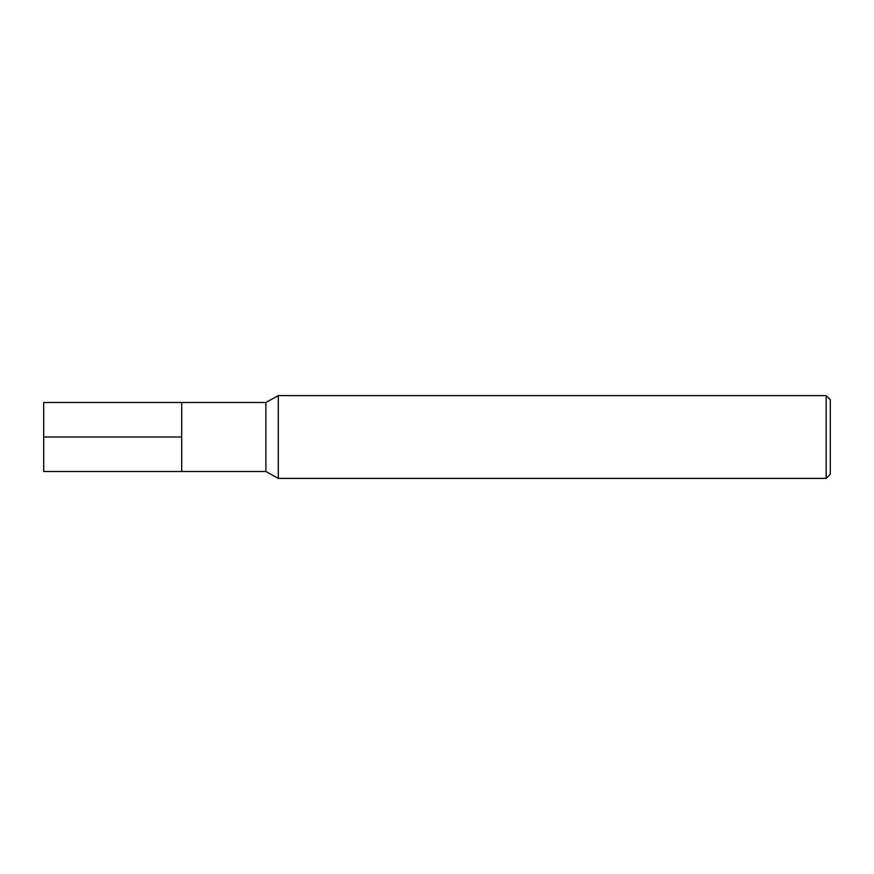 <?xml version="1.0" encoding="UTF-8"?>
<svg xmlns="http://www.w3.org/2000/svg" width="874" height="874" viewBox="0 0 874 874"><rect width="100%" height="100%" fill="white"/><g stroke="black" fill="none" stroke-linecap="round" stroke-linejoin="round"><path stroke-width="1.31" d="M278.303 478.395L278.303 395.605L265.882 402.499L265.882 471.501L278.303 478.395L826.159 478.395L826.159 395.605L278.303 395.605M826.159 478.395L830.3 474.265L830.3 399.735L826.159 395.605M265.882 471.501L43.7 471.501L43.7 402.499L181.705 402.499L181.705 471.501L181.705 402.499L265.882 402.499M43.7 437L181.705 437"/></g></svg>
